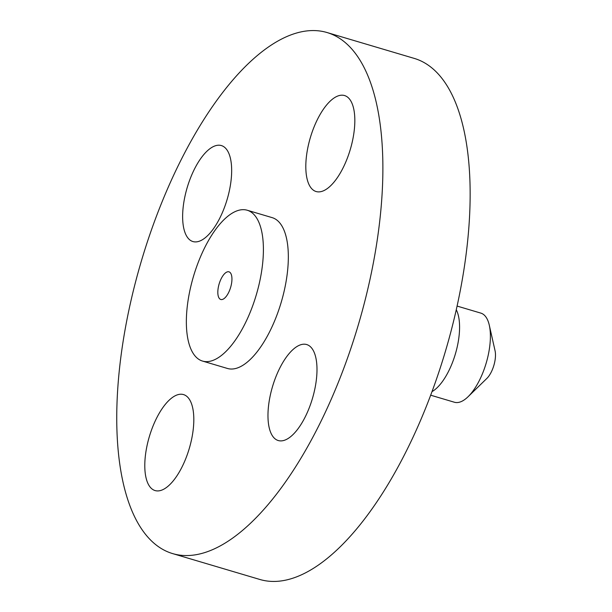 <?xml version="1.0" encoding="UTF-8"?>
<svg xmlns="http://www.w3.org/2000/svg" width="612" height="612" viewBox="0 0 612 612"><rect width="100%" height="100%" fill="white"/><g stroke="black" fill="none" stroke-linecap="round" stroke-linejoin="round"><path stroke-width="0.92" d="M180.792 469.358A50.054 20.839 -73.5 0 0 183.539 394.587A50.054 20.839 -73.5 0 0 157.82 415.785A50.054 20.839 -73.5 0 0 155.065 490.564A50.054 20.839 -73.5 0 0 180.792 469.358M218.637 220.351A50.054 20.839 -73.5 0 0 221.383 145.572A50.054 20.839 -73.5 0 0 195.656 166.778A50.054 20.839 -73.5 0 0 192.91 241.549A50.054 20.839 -73.5 0 0 218.637 220.351M341.81 170.32A50.054 20.839 -73.5 0 0 344.556 95.549A50.054 20.839 -73.5 0 0 318.837 116.747A50.054 20.839 -73.5 0 0 316.083 191.525A50.054 20.839 -73.5 0 0 341.81 170.32M303.965 419.335A50.054 20.839 -73.5 0 0 306.719 344.556A50.054 20.839 -73.5 0 0 280.992 365.762A50.054 20.839 -73.5 0 0 278.238 440.533A50.054 20.839 -73.5 0 0 303.965 419.335M430.703 395.207L454.402 402.237A46.481 19.347 -73.5 0 0 468.081 396.721L486.854 378.438A17.993 7.489 -73.5 0 0 490.801 372.953A17.993 7.489 -73.5 0 0 495.062 350.76L489.294 325.202A46.481 19.347 -73.5 0 0 480.841 313.115L457.141 306.084M468.081 396.721A46.481 19.347 -73.5 0 0 478.286 382.546A46.481 19.347 -73.5 0 0 489.294 325.202M432.041 391.611A46.481 19.347 -73.5 0 0 447.479 373.404A46.481 19.347 -73.5 0 0 456.307 309.825M172.523 553.562L259.786 579.449A271.728 113.113 -73.5 0 0 399.437 464.355A271.728 113.113 -73.5 0 0 414.37 58.438L327.099 32.551A271.728 113.113 -73.5 0 0 187.456 147.645A271.728 113.113 -73.5 0 0 172.523 553.562A271.728 113.113 -73.5 0 0 312.174 438.467A271.728 113.113 -73.5 0 0 327.099 32.551M202.503 361.065L227.442 368.462A78.657 32.742 -73.5 0 0 267.865 335.147A78.657 32.742 -73.5 0 0 272.187 217.643L247.256 210.245A78.657 32.742 -73.5 0 0 206.825 243.561A78.657 32.742 -73.5 0 0 202.503 361.065A78.657 32.742 -73.5 0 0 242.933 327.749A78.657 32.742 -73.5 0 0 247.256 210.245M228.192 293.37A14.413 5.998 -73.5 0 0 228.98 271.835A14.413 5.998 -73.5 0 0 221.575 277.94A14.413 5.998 -73.5 0 0 220.779 299.475A14.413 5.998 -73.5 0 0 228.192 293.37"/></g></svg>
